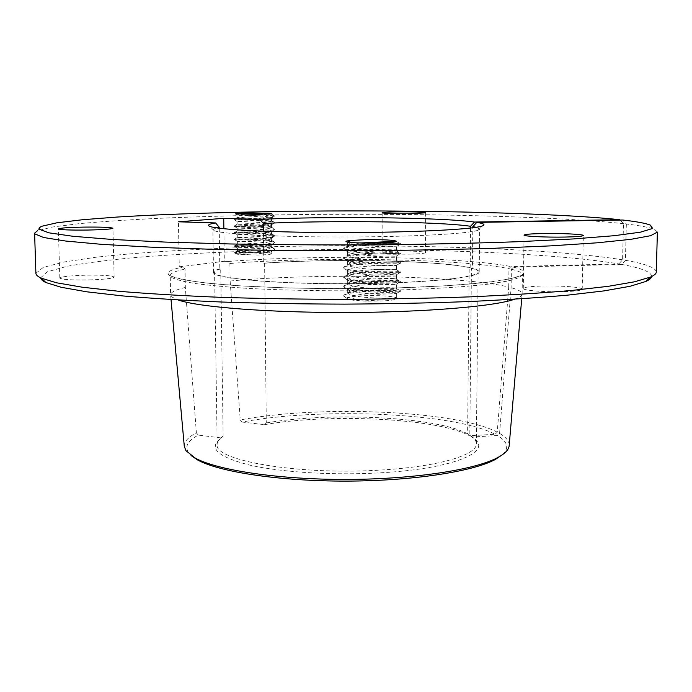 <?xml version="1.0" encoding="UTF-8"?>
<svg xmlns="http://www.w3.org/2000/svg" width="692" height="692" viewBox="0 0 692 692"><rect width="100%" height="100%" fill="white"/><g stroke="black" fill="none" stroke-linecap="round" stroke-linejoin="round"><path stroke-width="0.52" stroke-dasharray="3.46 2.59" d="M184.288 446.349C184.107 441.591 188.137 437.11 196.381 432.881L185.335 287.457L185.006 269.119L183.276 266.991L179.271 266.792L178.441 221.795M360.238 242.987L349.607 244.76L347.592 246.058C350.065 248.212 360.454 249.682 378.766 250.469L395.988 250.642C391.196 250.357 381.032 250.72 365.506 251.741C358.188 252.364 352.937 253.142 349.745 254.085L347.609 255.478C350.083 257.753 360.463 259.275 378.758 260.036L395.902 260.028C390.997 259.647 380.868 259.967 365.506 260.996C358.3 261.628 353.093 262.424 349.892 263.384L347.635 264.88C350.1 267.268 360.471 268.842 378.749 269.595L395.815 269.378C390.798 268.911 380.695 269.197 365.514 270.235C358.413 270.866 353.257 271.679 350.031 272.657L347.652 274.266C350.117 276.774 360.48 278.392 378.74 279.135L395.72 278.72C390.591 278.167 380.531 278.409 365.514 279.456C358.525 280.096 353.413 280.909 350.178 281.912L347.678 283.642C350.143 286.254 360.497 287.933 378.732 288.659C389.734 288.901 395.608 288.78 396.36 288.27L395.616 288.036C390.392 287.396 380.358 287.604 365.523 288.659C358.638 289.299 353.577 290.13 350.334 291.15L347.695 292.993C350.161 295.726 360.506 297.448 378.732 298.157C389.717 298.382 395.582 298.2 396.334 297.621L394.561 297.197C388.42 295.908 378.749 295.397 365.523 295.674C356.146 296.003 350.342 296.678 348.111 297.707C350.351 296.107 356.155 294.87 365.523 294.022C383.472 292.863 393.748 292.768 396.352 293.728L378.732 294.204C366.241 293.797 356.726 292.681 350.195 290.848L347.687 289.092C348.552 287.232 354.503 285.813 365.523 284.827C383.48 283.677 393.765 283.53 396.369 284.369L378.74 284.689C366.085 284.265 356.518 283.158 350.04 281.376L347.669 279.732C348.534 277.95 354.486 276.575 365.514 275.615C383.498 274.482 393.791 274.274 396.395 275.001L378.749 275.165C365.93 274.707 356.302 273.617 349.884 271.887L347.643 270.364C348.517 268.652 354.468 267.328 365.514 266.385C383.506 265.261 393.809 265.001 396.421 265.607L378.749 265.616C365.765 265.14 356.095 264.059 349.728 262.38L347.626 260.971C348.491 259.336 354.46 258.064 365.506 257.139C383.515 256.031 393.826 255.72 396.438 256.204L378.758 256.049C365.61 255.547 355.878 254.483 349.581 252.865L347.6 251.559C348.474 250.002 354.442 248.783 365.497 247.883C383.532 246.785 393.852 246.413 396.464 246.776L378.766 246.473C365.445 245.945 355.671 244.899 349.434 243.333L347.592 242.053M355.532 242.805C370.964 244.553 396.672 244.907 399.838 244.561L399.223 244.345C391.395 243.714 342.73 245.504 343.63 249.284L345.74 250.634C354.728 253.774 395.314 254.734 399.734 254.033L400.417 253.921L399.197 253.722C391.378 252.891 342.756 254.717 343.656 258.696L345.905 260.166C355.108 263.418 394.95 264.344 399.621 263.496L400.391 263.332L399.172 263.081C391.361 262.043 342.782 263.903 343.673 268.098L346.078 269.681C355.489 273.055 394.578 273.945 399.518 272.951L400.365 272.726L399.146 272.414C391.343 271.178 342.808 273.08 343.699 277.475L346.251 279.187C355.861 282.665 394.215 283.521 399.396 282.388L400.339 282.102L399.12 281.739C391.326 280.303 342.834 282.232 343.725 286.843L346.433 288.685C356.233 292.258 393.86 293.079 399.275 291.808L400.313 291.47L399.094 291.047C391.309 289.412 342.851 291.375 343.751 296.185L346.623 298.166C350.974 299.524 357.522 300.51 366.258 301.141L383.238 300.951C364.537 300.648 351.683 299.134 344.668 296.418L343.751 295.276L346.666 293.287C356.449 289.81 392.892 288.884 399.094 290.147L400.313 290.562C401.689 292.335 351.112 291.505 344.642 287.024L343.725 285.934L346.493 284.075C356.077 280.701 392.874 279.724 399.12 280.84L400.339 281.194C401.723 282.76 351.095 281.886 344.616 277.613L343.699 276.566L346.32 274.828C355.714 271.567 392.857 270.555 399.146 271.515L400.365 271.818C401.749 273.167 351.078 272.259 344.599 268.176L343.673 267.181L346.156 265.572C355.342 262.424 392.831 261.377 399.172 262.173L400.391 262.415C401.775 263.557 351.052 262.605 344.573 258.73L343.647 257.787L346 256.291C354.979 253.263 392.814 252.173 399.197 252.814L400.417 253.004C401.81 253.921 351.034 252.943 344.547 249.267L343.621 248.367L345.836 246.983C354.607 244.086 392.797 242.961 399.223 243.437L372.581 243.143M657.383 232.088L654.718 229.51C649.961 227.512 640.498 225.678 626.338 224.009L622.731 220.021M564.421 291.652C575.64 291.245 581.574 290.441 582.214 289.239C583.027 287.215 559.629 285.433 541.36 286.038C530.055 286.427 524.026 287.232 523.282 288.46C522.235 290.424 545.668 292.292 564.421 291.652M89.147 279.931C104.553 279.412 112.882 278.461 114.137 277.077C112.121 275.572 102.433 274.949 85.081 275.217C69.71 275.71 61.294 276.662 59.823 278.08C61.744 279.585 71.518 280.199 89.147 279.931M410.218 254.146C419.776 253.886 424.853 253.376 425.45 252.632C422.968 251.421 413.66 250.893 397.528 251.058C387.944 251.308 382.814 251.81 382.131 252.571C384.501 253.782 393.86 254.301 410.218 254.146M267.233 214.113L274.231 215.714C275.243 217.902 237.598 219.303 234.553 219.208L234.38 219.217C236.084 219.165 268.159 219.727 273.427 221.751L274.292 222.348C275.304 224.649 237.685 226.068 234.64 225.869L234.493 225.852C236.344 225.696 268.038 226.232 273.435 228.334L274.352 228.983C275.364 231.387 237.771 232.832 234.735 232.521L234.597 232.477C236.595 232.227 267.916 232.737 273.444 234.908L274.413 235.6C275.425 238.117 237.858 239.588 234.822 239.164L234.709 239.086C236.854 238.757 267.804 239.233 273.452 241.473L274.473 242.209C275.494 244.83 237.944 246.326 234.908 245.807L234.822 245.695C237.105 245.271 267.683 245.721 273.452 248.03L274.534 248.817C275.554 251.542 238.031 253.064 234.995 252.433L253.35 252.346C262.372 252.329 268.306 252.632 271.143 253.255L270.745 253.03C266.878 251.923 260.434 251.205 251.412 250.859L237.624 250.694L257.908 249.95C266.481 249.258 271.082 248.35 271.731 247.226L270.736 246.482C266.904 245.4 260.434 244.683 251.334 244.337L237.365 244.112L257.839 243.264C266.411 242.581 271.022 241.698 271.671 240.617L270.719 239.916C266.93 238.87 260.443 238.16 251.257 237.797L237.278 237.486L257.761 236.569C266.342 235.903 270.961 235.046 271.61 234L270.71 233.342C266.948 232.322 260.443 231.63 251.179 231.249L237.2 230.86L257.692 229.865C266.273 229.208 270.892 228.377 271.549 227.383L270.693 226.76C266.974 225.774 260.443 225.082 251.109 224.701L237.114 224.225L257.623 223.153C266.212 222.513 270.832 221.708 271.48 220.748L270.676 220.168C266.991 219.217 260.443 218.534 251.032 218.136L237.027 217.573L257.545 216.432C266.143 215.8 270.762 215.03 271.42 214.105L271.056 213.733M245.011 214.382L236.993 214.805L250.997 215.402C263.072 215.939 269.889 216.795 271.454 217.98L270.581 218.603L257.588 220.359L237.079 221.457L251.075 221.968C263.142 222.495 269.958 223.378 271.515 224.615L270.598 225.281L257.666 227.071L237.157 228.092L251.153 228.524C263.211 229.043 270.018 229.943 271.584 231.24L270.615 231.95L257.735 233.775L237.244 234.726L251.231 235.072C263.28 235.583 270.088 236.508 271.645 237.858L270.633 238.61L257.805 240.479L237.33 241.352L251.3 241.612C263.349 242.113 270.148 243.065 271.705 244.466L270.641 245.262L257.882 247.165L237.417 247.97L251.378 248.143C263.41 248.636 270.209 249.613 271.774 251.075L270.659 251.914L257.952 253.852L240.712 254.665L236.88 254.154C235.332 253.627 237.183 253.151 242.442 252.736L235.003 253.073C237.425 253.583 267.717 252.615 273.357 250.322L274.542 249.457L274.118 248.956C270.364 246.317 233.879 245.842 234.597 246.387L234.917 246.447C237.356 246.871 267.839 245.885 273.357 243.662L274.482 242.857L274.058 242.373C270.295 239.839 233.792 239.328 234.51 239.761L234.83 239.813C237.278 240.141 267.968 239.147 273.349 237.001L274.421 236.24L273.997 235.782C270.235 233.351 233.706 232.806 234.424 233.135L234.744 233.169C237.209 233.412 268.089 232.4 273.34 230.341L274.352 229.623L273.937 229.182C270.174 226.855 233.628 226.284 234.337 226.5L234.649 226.518C237.131 226.665 268.211 225.653 273.331 223.663L274.292 222.997L273.876 222.573C270.114 220.35 233.541 219.753 234.251 219.857L234.562 219.857C237.062 219.918 268.332 218.888 273.323 216.977L274.231 216.362L273.807 215.956L262.311 214.321M271.697 253.557L271.8 253.704C271.178 254.371 266.567 254.82 257.969 255.054L240.712 254.665M185.335 287.457C175.725 289.732 170.812 292.154 170.604 294.74L172.204 297.188L178.147 299.991M219.226 228.213L219.814 268.842L220.713 268.885L223.135 436.168L221.405 437.958L198.353 435.104C186.027 441.557 183.614 448.381 191.104 455.578M502.435 454.713C509.442 447.992 507.755 441.6 497.358 435.545L471.719 437.024L473.017 437.889C493.88 450.907 455.967 468.268 383.437 472.645C336.096 475.681 282.362 472.532 249.942 465.154C217.582 456.928 207.885 447.992 220.852 438.33L221.405 437.958M223.135 436.168L222.789 436.401C219.087 438.953 217.219 441.591 217.176 444.307C212.963 460.578 300.302 475.672 382.806 469.903C438.97 466.486 476.935 454.912 476.356 443.857C476.425 441.133 474.66 438.503 471.07 435.969L469.816 435.138L471.425 268.193L472.411 268.167L472.8 227.763M366.258 301.141C357.911 300.856 352.098 300.285 348.811 299.428C346.796 298.858 346.562 298.287 348.111 297.707M394.561 297.197L395.789 297.491C399.725 298.953 395.539 300.103 383.238 300.951M196.381 432.881L198.353 435.104M179.271 266.792L224.329 261.308L223.871 228.749M470.543 228.04L470.162 267.631L469.185 267.648L467.61 433.858L469.513 435.744L495.048 434.273C454.16 412.692 319.946 407.138 242.157 422.059L264.578 424.663L266.273 422.942L264.629 263.211L263.764 263.168L263.436 231.223M224.329 261.308L228.222 261.49L229.9 263.514L230.133 281.021L240.245 419.949L242.157 422.059M230.133 281.021C315.059 272.856 462.342 275.52 508.715 287.059L497.254 432.171L495.048 434.273M508.715 287.059L508.957 268.704L510.904 266.61L618.821 263.911C549.777 252.407 410.676 247.719 285.614 250.175C231.18 251.386 181.702 253.774 137.172 257.337C109.414 259.915 86.05 262.899 67.089 266.29L47.142 271.835L40.629 277.873M620.196 220.056L623.466 223.672L622.592 259.82L618.821 263.911M623.466 223.672C556.394 216.423 424.845 213.335 303.148 214.52C250.21 215.134 200.965 216.449 155.415 218.464C126.55 219.944 101.144 221.665 79.173 223.646L53.007 226.933L37.671 230.592L41.935 226.223M471.719 437.024L469.816 435.138M626.338 224.009L625.447 260.304L621.658 264.422L513.317 267.138L511.362 269.24L511.111 287.682L499.572 433.426L497.358 435.545M216.371 227.815L212.859 229.562L214.165 230.644C221.777 234.121 278.85 237.114 345.645 236.984C412.441 236.88 469.998 233.688 478.172 230.185L479.651 229.095L476.139 227.296M242.442 252.736L253.35 252.346M651.613 276.541C651.596 272.077 641.614 268.029 621.658 264.422M471.425 268.193C475.949 269.378 478.181 270.615 478.137 271.904C479.089 277.708 419.309 283.573 345.766 283.668C272.224 283.824 213.024 278.175 214.581 272.371C214.658 271.169 216.7 270.01 220.713 268.885M219.814 268.842C215.688 269.984 213.586 271.169 213.508 272.388C211.934 278.236 271.593 283.945 345.758 283.781C419.923 283.685 480.179 277.769 479.21 271.921C479.253 270.615 476.987 269.361 472.411 268.167M514.632 299.229C519.277 297.612 521.768 295.994 522.088 294.368L522.123 294.126C522.175 291.851 518.507 289.706 511.111 287.682M509.208 445.129C509.2 441.029 505.99 437.128 499.572 433.426M264.578 424.663C329.582 413.063 438.097 418.262 469.513 435.744M497.254 432.171C455.5 410.391 319.142 404.855 240.245 419.949M470.162 267.631C438.451 260.33 329.366 258.254 263.764 263.168M264.629 263.211C329.747 258.358 437.82 260.417 469.185 267.648M467.61 433.858C436.868 416.809 330.326 411.679 266.273 422.942M622.592 259.82C552.424 248.61 412.285 244.051 286.021 246.395C213.69 247.909 145.579 251.568 95.747 257.268L64.122 261.991L43.302 267.38L35.898 273.279M656.293 271.714C655.315 267.51 645.031 263.713 625.447 260.304M513.317 267.138C521.829 269.197 526.975 271.913 522.019 275.295L509.978 278.876L485.239 282.544L446.375 285.779L395.668 287.976C357.738 288.746 321.235 288.72 286.177 287.907L241.923 285.952L209.408 283.348C193.475 281.471 182.186 279.646 175.56 277.881L169.592 275.459C165.535 272.449 170.094 269.629 183.276 266.991M511.362 269.24C518.775 271.005 522.451 272.873 522.408 274.845C521.214 276.956 516.241 279.04 507.504 281.099L489.157 284.014C459.038 287.682 411.238 290.251 358.793 290.796C318.502 290.995 281.523 290.19 247.857 288.382C227.261 287.042 209.97 285.459 195.957 283.625C184.107 281.705 176.062 279.689 171.824 277.587L170.232 275.459C170.448 273.219 175.37 271.1 185.006 269.119M228.222 261.49C262.917 258.626 323.207 256.55 384.129 257.571C445.068 258.592 492.661 262.605 510.904 266.61M229.9 263.514C314.981 256.395 462.481 258.67 508.957 268.704M522.123 294.126L522.408 274.845L519.528 276.298C514.416 277.994 505.748 279.741 493.508 281.54C466.33 284.983 422.829 287.587 373.533 288.452C323.891 289.152 272.933 288.01 234.406 285.459C206.32 283.27 189.331 281.644 171.348 276.272L170.232 275.459L170.604 294.74M396.334 297.621L396.352 293.728M396.36 288.27L396.369 284.369M396.386 278.911L396.395 275.001M396.404 269.525L396.421 265.607M396.43 260.123L396.438 256.204M396.455 250.703L396.464 246.776M347.695 292.993L347.687 289.092M347.678 283.642L347.669 279.732M347.652 274.266L347.643 270.364M347.635 264.88L347.626 260.971M347.609 255.478L347.6 251.559M347.592 246.058L347.583 242.131M400.313 291.47L400.313 290.562M400.339 282.102L400.339 281.194M400.365 272.726L400.365 271.818M400.391 263.332L400.391 262.415M400.417 253.921L400.417 253.004M343.751 296.185L343.751 295.276M343.725 286.843L343.725 285.934M343.699 277.475L343.699 276.566M343.673 268.098L343.673 267.181M343.656 258.696L343.647 257.787M343.63 249.284L343.621 248.367M650.445 225.16L654.718 229.51M582.214 289.239L583.304 235.531M114.137 277.077L112.926 228.248M425.45 252.632L425.658 212.807M271.8 253.704L271.774 251.075M271.731 247.217L271.705 244.466M271.671 240.617L271.645 237.858M271.61 234L271.584 231.24M271.549 227.383L271.515 224.615M271.48 220.748L271.454 217.98M271.42 214.105L271.411 213.577M237.451 250.72L237.417 247.97M237.365 244.112L237.33 241.352M237.278 237.486L237.244 234.726M237.2 230.86L237.157 228.092M237.114 224.225L237.079 221.457M237.027 217.573L236.993 214.805M274.542 249.457L274.534 248.817M274.482 242.857L274.473 242.209M274.421 236.24L274.413 235.6M274.352 229.623L274.352 228.983M274.292 222.997L274.292 222.348M274.231 216.362L274.231 215.714M234.597 246.387L234.588 245.738M234.51 239.761L234.502 239.121M234.424 233.135L234.415 232.495M234.337 226.5L234.328 225.852M234.251 219.857L234.242 219.208M171.028 299.567L170.613 294.982M222.789 436.401L220.852 438.33M347.038 241.94L349.434 243.333M399.838 244.561L396.006 246.802M345.74 250.634L349.581 252.865M399.734 254.033L395.919 256.265M345.905 260.166L349.728 262.38M399.621 263.496L395.833 265.711M346.078 269.681L349.884 271.887M399.518 272.951L395.738 275.139M346.251 279.187L350.04 281.376M399.396 282.388L395.642 284.559M346.433 288.685L350.195 290.848M399.275 291.808L395.547 293.962M346.623 298.166L348.811 299.428M396.516 241.508L399.881 243.48M349.607 244.76L345.836 246.983M395.988 250.642L399.777 252.865M349.745 254.085L346 256.291M395.902 260.028L399.673 262.225M349.892 263.384L346.156 265.572M395.815 269.378L399.561 271.567M350.031 272.657L346.32 274.828M395.72 278.72L399.448 280.883M350.178 281.912L346.493 284.075M395.616 288.036L399.327 290.182M350.334 291.15L346.666 293.287M400.443 244.484L400.443 243.567M478.172 230.185L482.54 225.877M214.165 230.644L209.762 226.353M523.282 288.46L524.06 235.116M59.823 278.08L58.353 228.914M382.131 252.571L382.174 212.799M273.409 215.16L270.97 213.75M234.38 219.217L237.114 217.599M273.427 221.751L270.676 220.168M234.493 225.852L237.209 224.234M273.435 228.334L270.693 226.76M234.597 232.477L237.313 230.868M273.444 234.908L270.71 233.342M234.709 239.086L237.417 237.486M273.452 241.473L270.719 239.916M234.822 245.695L237.52 244.094M273.452 248.03L270.736 246.482M234.925 252.286L237.624 250.694M237.071 214.78L235.436 213.845M270.581 218.603L273.323 216.977M237.174 221.44L234.398 219.857M270.598 225.281L273.331 223.663M237.278 228.092L234.51 226.509M270.615 231.95L273.34 230.341M237.382 234.735L234.623 233.161M270.633 238.61L273.349 237.001M237.486 241.37L234.735 239.804M270.641 245.262L273.357 243.662M237.598 247.995L234.847 246.438M270.659 251.914L273.357 250.322M236.88 254.154L234.96 253.073M234.683 252.995L234.683 252.346M476.356 443.857L478.137 271.904M217.176 444.307L214.581 272.371M479.21 271.921L479.651 229.095M213.508 272.388L212.859 229.562M521.716 298.78L522.088 294.368M471.07 435.969L473.017 437.889"/><path stroke-width="1.04" d="M347.592 242.053L351.337 240.409C346.164 240.868 344.728 241.387 347.038 241.94L355.532 242.805L372.581 243.143C388.117 242.927 396.083 242.304 396.473 241.274L396.473 241.24C393.809 240.046 383.48 239.527 365.497 239.7L351.337 240.409M396.473 241.266L360.238 242.987M622.731 220.021C636.614 221.578 645.852 223.291 650.445 225.16L652.106 228.611L640.403 232.183L614.176 235.704L573.14 238.956L518.273 241.707C475.516 243.221 428.928 244.267 378.507 244.83C327.342 245.072 277.769 244.778 229.787 243.956L164.964 242.07L111.94 239.441L72.997 236.283L48.933 232.832L39.323 229.303C38.544 228.256 39.409 227.227 41.935 226.223L56.874 222.807L82.556 219.727L116.81 217.072C168.519 213.889 234.597 211.899 303.606 211.155C423.945 210.022 554.007 212.92 619.876 219.701L474.513 222.054C441.228 217.366 327.697 216.138 259.837 219.381L223.724 218.343L178.441 221.795L215.575 222.936C208.898 224.035 206.96 225.177 209.762 226.353C217.409 229.753 276.376 232.694 345.611 232.564C414.837 232.451 474.323 229.303 482.54 225.877C485.62 224.649 483.699 223.49 476.788 222.392L622.731 220.021M37.671 230.592L34.6 233.178L34.851 233.896L43.587 237.494L65.541 241.024L101.196 244.302L150.034 247.113L210.299 249.232C255.279 250.253 302.49 250.772 351.943 250.772C401.256 250.461 447.958 249.656 492.038 248.359L550.59 245.876L597.352 242.797L630.801 239.337L650.61 235.704L657.383 232.088L656.293 271.714M565.442 237.053C576.721 236.785 582.673 236.283 583.304 235.531C584.109 234.268 560.581 233.169 542.217 233.559C530.859 233.81 524.813 234.32 524.06 235.09C523.031 236.309 546.593 237.46 565.442 237.053M87.789 230.047C103.281 229.709 111.654 229.113 112.926 228.248C110.91 227.313 101.188 226.933 83.749 227.106C68.309 227.426 59.841 228.023 58.353 228.914C60.265 229.848 70.074 230.228 87.789 230.047M410.373 213.759L425.658 212.807C423.167 212.055 413.825 211.735 397.623 211.839C388.004 212.003 382.858 212.323 382.174 212.799C384.553 213.543 393.947 213.863 410.373 213.759M257.528 214.425L271.411 213.577L269.153 213.188L245.669 212.868L235.436 213.845L257.528 214.425M271.056 213.733L269.153 213.188M245.669 212.868L267.233 214.113M262.311 214.321L236.716 213.292M184.288 446.349L185.966 450.717L195.282 458.113C217.418 470.292 278.729 479.582 346.052 479.444C413.375 479.348 475.067 469.842 497.695 457.585C504.771 453.788 508.585 449.93 509.139 446.011L509.208 445.129M215.575 222.936L219.208 227.227L219.226 228.213M223.871 228.749L223.724 218.343M263.436 231.223L263.349 223.464L259.837 219.381M474.513 222.054L470.551 226.275C438.685 221.492 329.219 220.194 263.349 223.464M470.551 226.275L470.543 228.04M472.8 227.763L472.818 226.63L476.788 222.392M219.208 227.227L216.371 227.815M476.139 227.296L472.818 226.63M40.629 277.873C40.863 279.43 42.653 280.995 45.992 282.57L61.251 287.301L86.872 291.825L122.813 295.934C151.669 298.408 184.764 300.44 222.115 302.041C261.317 303.321 302.188 304.022 344.711 304.125C387.252 303.875 428.201 303.035 467.55 301.608C505.065 299.887 538.376 297.733 567.492 295.155L603.865 290.917L629.954 286.306L645.697 281.523C649.399 279.845 651.371 278.184 651.613 276.541M178.147 299.991C198.102 307.032 268.029 312.68 346.51 312.481C424.992 312.317 494.763 306.348 514.632 299.229M191.104 455.578L197.687 459.998C219.572 472.056 279.897 481.234 346.069 481.104C412.242 481.001 472.939 471.615 495.308 459.479L502.435 454.713M34.6 233.178L35.898 273.279C35.915 274.888 37.679 276.506 41.2 278.141L56.536 282.786L82.434 287.241L118.877 291.289C148.166 293.719 181.814 295.726 219.822 297.3C259.734 298.572 301.349 299.255 344.668 299.351C388.004 299.1 429.697 298.269 469.756 296.868C507.928 295.164 541.801 293.036 571.358 290.493L608.242 286.324L634.625 281.782L650.463 277.077C654.148 275.433 656.094 273.807 656.284 272.198M184.314 446.574L171.028 299.567M396.075 241.248L396.516 241.508M509.139 446.011L521.716 298.78M645.697 281.523L650.463 277.077M45.992 282.57L41.2 278.141M495.308 459.479L497.695 457.585M197.687 459.998L195.282 458.113"/></g></svg>
